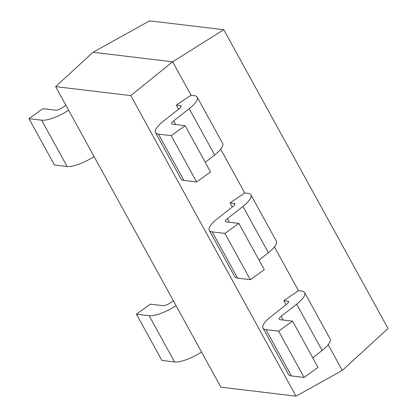 <?xml version="1.0" encoding="UTF-8"?>
<svg xmlns="http://www.w3.org/2000/svg" width="417" height="417" viewBox="0 0 417 417"><rect width="100%" height="100%" fill="white"/><g stroke="black" fill="none" stroke-linecap="round" stroke-linejoin="round"><path stroke-width="0.63" d="M130.787 95.597L296.013 396.15L220.869 387.169L55.638 86.616L130.787 95.597L172.648 61.789L223.788 29.711L149.635 20.85L93.022 52.271L172.648 61.789L191.033 95.227L176.334 105.147L178.585 109.244M220.708 149.208L244.763 192.967L247.985 193.352A24.561 7.209 -28.8 0 1 250.909 194.864A24.561 7.209 -28.8 0 1 242.944 206.42L227.421 218.612L229.428 222.271M274.443 246.947L298.499 290.706L301.72 291.092A24.561 7.209 -28.8 0 1 304.645 292.604A24.561 7.209 -28.8 0 1 296.675 304.16L281.152 316.352L283.164 320.011M328.174 344.692L342.331 370.442L388.029 328.466L223.788 29.711M55.638 86.616L93.022 52.271M296.013 396.15L342.331 370.442M286.057 304.723L283.8 300.626L298.499 290.706M232.321 206.983L230.069 202.886L244.763 192.967M250.909 194.864L276.362 241.162A24.561 7.209 151.2 0 1 268.397 252.718L259.014 260.083M227.421 218.612A6.14 1.804 151.2 0 0 225.425 221.5A6.14 1.804 151.2 0 0 226.16 221.88L238.842 223.392L224.893 233.405L212.206 231.888L237.659 278.186A24.561 7.209 151.2 0 1 234.735 276.674L209.282 230.377A24.561 7.209 -28.8 0 0 212.206 231.888M224.893 233.405L250.346 279.703L264.295 269.69L238.842 223.392M250.346 279.703L237.659 278.186M209.282 230.377A24.561 7.209 -28.8 0 1 217.252 218.821L232.775 206.629A6.14 1.804 151.2 0 0 234.766 203.736A6.14 1.804 151.2 0 0 234.036 203.36L230.069 202.886M173.394 300.819L169.98 303.065A6.14 1.804 151.2 0 1 163.078 305.661L150.391 304.144L136.437 314.152L161.89 360.45L174.577 361.966L149.124 315.669A24.561 7.209 -28.8 0 0 176.094 305.724M136.437 314.152L149.124 315.669M201.547 352.021A24.561 7.209 151.2 0 1 174.577 361.966M65.928 105.334L62.514 107.586A6.14 1.804 151.2 0 1 55.607 110.177L42.925 108.66L28.971 118.673L54.424 164.97L67.111 166.487L41.658 120.185A24.561 7.209 -28.8 0 0 68.628 110.244M28.971 118.673L41.658 120.185M94.08 156.542A24.561 7.209 151.2 0 1 67.111 166.487M304.645 292.604L330.097 338.901A24.561 7.209 151.2 0 1 322.127 350.457L312.75 357.822M281.152 316.352A6.14 1.804 151.2 0 0 279.161 319.24A6.14 1.804 151.2 0 0 279.89 319.62L292.578 321.137L278.629 331.145L265.942 329.628L291.394 375.925A24.561 7.209 151.2 0 1 288.47 374.414L263.018 328.116A24.561 7.209 -28.8 0 0 265.942 329.628M278.629 331.145L304.082 377.442L318.03 367.434L292.578 321.137M304.082 377.442L291.394 375.925M263.018 328.116A24.561 7.209 -28.8 0 1 270.982 316.56L286.51 304.368A6.14 1.804 151.2 0 0 288.501 301.475A6.14 1.804 151.2 0 0 287.772 301.1L283.8 300.626M191.033 95.227L194.254 95.608A24.561 7.209 -28.8 0 1 197.178 97.119L222.631 143.422A24.561 7.209 151.2 0 1 214.661 154.978L205.284 162.343M180.962 106.815L180.306 105.621L176.334 105.147M214.661 154.978L189.209 108.675L173.686 120.873A6.14 1.804 151.2 0 0 171.695 123.76A6.14 1.804 151.2 0 0 172.424 124.136L185.112 125.653L171.163 135.661L158.476 134.149A24.561 7.209 -28.8 0 1 155.551 132.632A24.561 7.209 -28.8 0 1 163.516 121.076L179.044 108.884A6.14 1.804 151.2 0 0 181.035 105.996A6.14 1.804 151.2 0 0 180.306 105.621M171.163 135.661L196.615 181.963L183.928 180.446A24.561 7.209 151.2 0 1 181.004 178.935L155.551 132.632M185.112 125.653L210.564 171.95L196.615 181.963M189.209 108.675A24.561 7.209 -28.8 0 0 197.178 97.119M268.397 252.718L242.944 206.42M234.693 204.559L234.036 203.36M322.127 350.457L296.675 304.16M288.428 302.299L287.772 301.1M158.476 134.149L183.928 180.446M173.686 120.873L175.698 124.527"/></g></svg>
